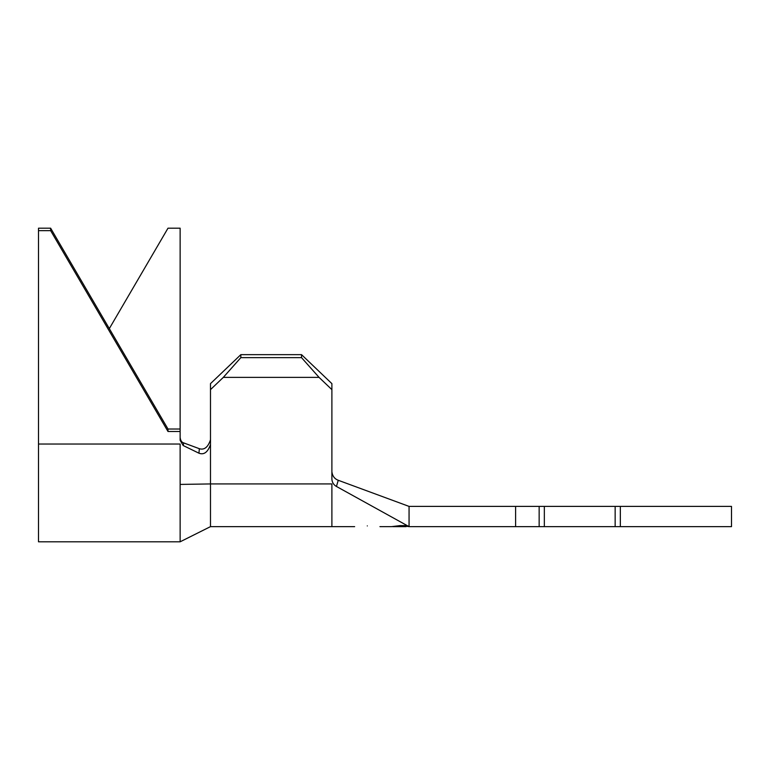 <?xml version="1.0" encoding="UTF-8"?>
<svg xmlns="http://www.w3.org/2000/svg" width="770" height="770" viewBox="0 0 770 770"><rect width="100%" height="100%" fill="white"/><g stroke="black" fill="none" stroke-linecap="round" stroke-linejoin="round"><path stroke-width="1.16" d="M367.3 525.91C350.985 526.622 350.985 526.622 367.3 525.91C383.604 526.767 383.604 526.767 367.3 525.91M210.489 389.639L210.489 383.633L240.837 354.652L240.837 357.646L223.31 377.387L210.489 389.639L210.489 444.55C207.804 452.25 203.954 455.128 198.939 453.193L183.202 445.541L180.132 440.344L180.132 228.19L167.995 228.19L109.321 328.607M409.062 506.4L338.242 480.278L336.442 486.457L409.062 526.632L539.154 526.632L539.154 506.4L409.062 506.4L409.062 526.632L406.021 525.862L392.623 526.632L406.214 526.632M240.837 354.652L301.532 354.652L331.889 383.633L331.889 479.258C332.139 482.472 333.66 484.869 336.442 486.457M539.154 506.4L544.342 506.4L544.342 526.632L615.153 526.632L615.153 506.4L731.5 506.4L731.5 526.632L615.153 526.632M544.342 506.4L615.153 506.4M544.342 526.632L539.154 526.632M407.369 526.295L399.996 525.621L391.574 526.632L379.937 526.632M331.889 526.632L210.489 526.632L210.489 483.935L331.889 483.935L331.889 526.632L354.652 526.632M399.996 525.621L405.213 525.621M331.889 471.789C332.447 476.043 334.565 478.873 338.242 480.278M331.889 389.639L319.059 377.387L301.532 357.646L301.532 354.652M223.31 377.387L319.059 377.387M210.489 526.632L180.132 541.81L180.132 484.417L210.489 483.935L210.489 444.55M240.837 357.646L301.532 357.646M409.062 526.632L407.369 526.401M180.132 484.417L180.132 444.04L38.5 444.04L38.5 230.644L50.637 230.644L167.995 431.489L180.132 431.489M180.132 437.504C180.546 440.613 181.739 442.413 183.703 442.904L199.353 448.698C204.271 450.229 207.987 447.264 210.489 439.814M183.703 442.904L183.202 445.541M198.939 453.193L199.353 448.698M180.132 541.81L38.5 541.81L38.5 444.04M38.5 230.644L38.5 228.19L50.637 228.19L50.637 230.644M50.637 228.19L167.995 429.025L180.132 429.025M167.995 429.025L167.995 431.489M515.611 506.4L515.611 526.632M620.341 506.4L620.341 526.632"/></g></svg>
